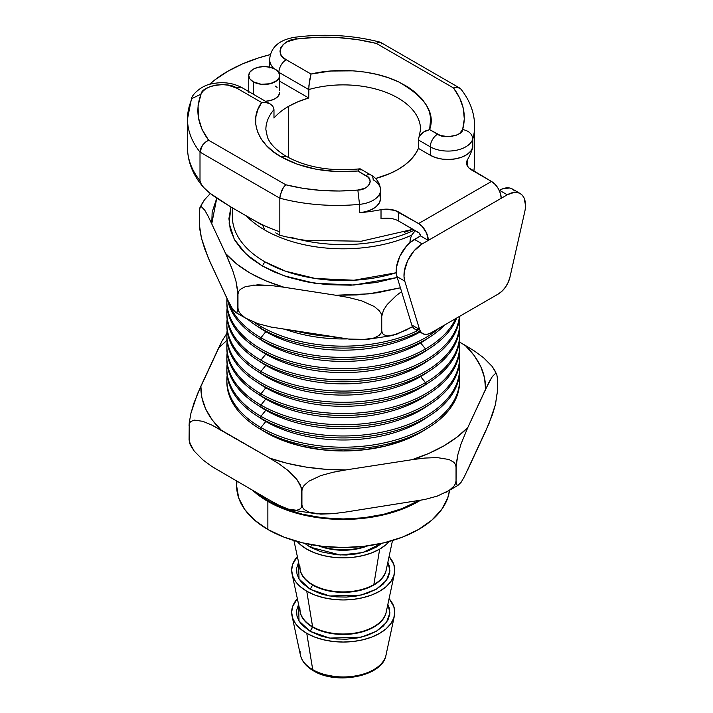 <?xml version="1.0" encoding="UTF-8"?>
<svg xmlns="http://www.w3.org/2000/svg" width="713" height="713" viewBox="0 0 713 713"><rect width="100%" height="100%" fill="white"/><g stroke="black" fill="none" stroke-linecap="round" stroke-linejoin="round"><path stroke-width="1.07" d="M320.485 546.087A43.324 25.008 0 0 0 365.947 546.087A43.324 25.008 0 0 1 320.485 546.087M299.941 567.379L300.218 569.963A43.324 25.008 0 0 0 312.579 584.58A43.324 25.008 0 0 0 373.844 584.58L379.673 549.135A51.559 29.768 180 0 1 297.152 541.461L300.342 544.616L306.759 549.135L314.567 552.833L323.479 555.587L333.158 557.281L343.211 557.851L353.274 557.281L362.944 555.587L371.865 552.833L379.673 549.135L373.844 584.58A43.324 25.008 0 0 0 385.243 572.967M267.865 501.417L267.865 529.483A106.558 61.523 0 0 0 380.341 543.645A106.558 61.523 0 0 0 449.484 490.508L447.728 497.986L441.668 509.528L431.82 520.16L418.567 529.483L402.417 537.139L383.995 542.825L364.004 546.318L343.211 547.504L322.428 546.318L302.437 542.825L284.015 537.139L267.865 529.483L267.865 501.417L252.803 490.473A106.558 61.523 180 0 0 267.865 501.417A106.558 61.523 180 0 0 420.296 500.392L402.417 509.064L383.995 514.75L364.004 518.253L343.211 519.438L322.428 518.253L302.437 514.75L284.015 509.064L267.865 501.417M394.387 573.831A51.559 29.768 180 0 0 389.075 556.577L393.79 564.375L394.779 570.177L393.79 575.988L390.849 581.576L386.089 586.719L379.673 591.229L371.865 594.936L362.944 597.681L353.274 599.375L343.211 599.954L333.158 599.375L323.479 597.681L314.567 594.936L306.759 591.229L312.579 626.682A43.324 25.008 0 0 0 357.302 632.645A43.324 25.008 0 0 0 386.214 612.057L394.387 573.831A51.559 29.768 180 0 1 359.985 598.332A51.559 29.768 180 0 1 306.759 591.229A51.559 29.768 180 0 1 292.045 573.831A51.559 29.768 180 0 1 297.357 556.577L292.642 564.375L291.653 570.177L292.642 575.988L295.574 581.576L300.342 586.719L306.759 591.229L312.579 626.682L310.191 631.353L320.752 635.925L327.998 637.779L336.607 638.973L346.384 639.187L356.812 638.082L367.097 635.452L376.241 631.353L383.353 626.067L387.899 620.132L389.815 614.107L389.458 608.465L387.863 604.348L389.94 612.877L386.446 622.494L376.357 631.281L361.09 637.19L329.673 638.09L310.191 631.353L299.032 621.032L298.569 604.348L296.617 610.453L296.973 616.094L299.05 621.068L302.259 625.248L310.191 631.353L312.615 627.137A43.27 24.982 0 0 0 357.044 633.144A43.27 24.982 0 0 0 386.089 612.832A43.27 24.982 180 0 1 357.044 633.144A43.27 24.982 180 0 1 312.615 627.137A43.27 24.982 180 0 1 300.779 614.348M268.471 499.519L268.471 501.07A105.702 61.024 0 0 0 418.567 500.713L401.936 508.654L383.665 514.296L363.835 517.772L343.211 518.939L322.597 517.772L302.767 514.296L284.487 508.654L268.471 501.07L268.471 499.519M385.047 658.099A43.119 24.893 180 0 1 354.717 676.049A43.119 24.893 180 0 1 312.722 669.659L306.759 633.331L314.567 637.03L323.479 639.784L333.158 641.477L343.211 642.048L353.274 641.477L362.944 639.784L371.865 637.03L379.673 633.331L386.089 628.821L390.849 623.67L393.79 618.091L394.779 612.28L393.79 606.478L389.075 598.67A51.559 29.768 180 0 1 394.387 615.934A51.559 29.768 180 0 1 359.985 640.434A51.559 29.768 180 0 1 306.759 633.331L312.722 669.659A43.119 24.893 0 0 0 357.24 675.594A43.119 24.893 0 0 0 386.009 655.104C382.881 676.414 336.474 685.282 313.399 670.773L312.722 669.659A43.119 24.893 180 0 1 300.102 651.593M261.208 429.627A109.481 63.207 0 0 0 265.797 432.443A109.481 63.207 0 0 0 425.215 429.627L420.634 432.443L404.039 440.304L385.109 446.142L364.575 449.743L343.211 450.955L321.857 449.743L301.314 446.142L282.393 440.304L265.797 432.443L261.199 429.618M459.555 381A116.353 67.182 180 0 1 388.514 443.842A116.353 67.182 180 0 1 260.94 429.467A116.353 67.182 0 0 0 387.738 444.03A116.353 67.182 0 0 0 459.573 381.972L459.573 380.029A116.353 67.182 180 0 1 387.738 442.096A116.353 67.182 180 0 1 260.94 427.533L260.94 429.467L260.94 427.533A116.353 67.182 0 0 0 391.437 441.169A116.353 67.182 0 0 0 459.297 375.386A116.353 67.182 180 0 1 459.573 380.029M265.797 421.481L260.94 427.533L265.797 421.481A109.481 63.207 0 0 0 428.317 416.552A109.481 63.207 180 0 1 265.797 421.481L265.797 420.893L265.797 421.481A109.481 63.207 180 0 1 258.115 416.552A109.481 63.207 0 0 0 265.797 421.481M459.555 369.771A116.353 67.182 180 0 1 388.514 432.622A116.353 67.182 180 0 1 260.94 418.246A116.353 67.182 0 0 0 387.738 432.809A116.353 67.182 0 0 0 459.573 370.742L459.573 368.799A116.353 67.182 180 0 1 387.738 430.866A116.353 67.182 180 0 1 260.94 416.303L260.94 418.246L260.94 416.303A116.353 67.182 0 0 0 391.437 429.939A116.353 67.182 0 0 0 459.297 364.156A116.353 67.182 180 0 1 459.573 368.799M265.797 410.26L260.94 416.303L265.797 410.26A109.481 63.207 0 0 0 428.317 405.323A109.481 63.207 180 0 1 265.797 410.26L265.797 409.663L265.797 410.26A109.481 63.207 180 0 1 258.115 405.323A109.481 63.207 0 0 0 265.797 410.26M418.415 148.393A77.343 44.652 180 0 1 397.907 169.534L389.904 173.553L375.546 178.517A77.343 44.652 180 0 0 397.907 169.534L404.877 164.908L410.688 159.783L415.233 154.24L418.415 148.393L418.415 139.971L418.415 148.393L430.296 155.256A25.098 14.492 0 0 0 455.723 158.803A25.098 14.492 0 0 0 472.799 147.368A137.493 79.384 180 0 1 467.443 159.783L467.443 166.12L467.443 159.783A137.493 79.384 0 0 0 472.799 147.368L472.799 138.946L472.799 147.368L470.767 151.147L467.042 154.471L461.899 157.092L455.723 158.803L448.967 159.489L442.149 159.097L435.768 157.644L430.296 155.256L418.415 148.393M273.979 118.055L273.979 109.633L273.979 118.055A77.343 44.652 180 0 1 288.524 106.38L288.524 157.573L288.524 106.38A77.343 44.652 180 0 1 308.738 97.984L308.738 89.562A77.343 44.652 180 0 1 420.554 129.534L418.415 139.971L430.296 146.833A25.098 14.492 0 0 0 455.723 150.381A25.098 14.492 0 0 0 472.799 138.946C472.158 133.812 468.762 130.684 462.63 129.561C462.889 135.702 443.548 139.293 437.595 134.204A10.312 5.954 120 0 0 430.296 146.833L430.296 155.256L430.296 146.833A10.312 5.954 -60 0 1 437.595 134.204L429.627 129.606L425.572 130.916L421.971 133.251L419.387 136.415L423.691 131.967L429.627 129.606L440.34 135.452L448.165 136.709L456.561 135.149L459.653 133.456L462.63 129.561C468.762 130.684 472.158 133.812 472.799 138.946A137.493 79.384 0 0 0 474.635 125.96M459.555 358.55A116.353 67.182 180 0 1 388.514 421.392A116.353 67.182 180 0 1 260.94 407.016A116.353 67.182 0 0 0 387.738 421.579A116.353 67.182 0 0 0 459.573 359.512L459.573 357.578A116.353 67.182 180 0 1 387.738 419.645A116.353 67.182 180 0 1 260.94 405.082L260.94 407.016L260.94 405.082A116.353 67.182 0 0 0 391.437 418.718A116.353 67.182 0 0 0 459.297 352.935A116.353 67.182 180 0 1 459.573 357.578M253.284 81.826L253.284 94.196L253.284 81.826L261.199 84.268L270.138 83.76L277.081 80.471L279.389 77.254L279.692 75.507A15.472 8.93 180 0 1 270.138 83.76A15.472 8.93 180 0 1 253.284 81.826A15.472 8.93 180 0 1 248.748 75.507L249.924 78.929L253.284 81.826M275.156 69.197A15.472 8.93 180 0 1 279.692 75.507L278.507 72.093L275.156 69.197L270.138 67.254L264.22 66.576L258.302 67.254L253.284 69.197L249.924 72.093L248.748 75.507A15.472 8.93 180 0 1 258.302 67.254A15.472 8.93 180 0 1 275.156 69.197M265.503 101.246A15.472 8.93 0 0 0 279.692 92.351L278.507 95.765L275.156 98.661L270.138 100.595L265.503 101.246M265.797 399.03L260.94 405.082L265.797 399.03A109.481 63.207 0 0 0 428.317 394.102A109.481 63.207 180 0 1 265.797 399.03L265.797 398.442L265.797 399.03A109.481 63.207 180 0 1 258.115 394.102A109.481 63.207 0 0 0 265.797 399.03M525.508 205.317A25.784 14.884 -60 0 1 524.741 211.814L509.929 277.295A17.183 9.92 -60 0 1 498.289 294.006L431.205 332.739L498.289 294.006L502.112 291.091L505.544 287.045L508.235 282.286L509.929 277.295L524.741 211.814A25.784 14.884 -60 0 0 525.508 205.317A25.784 14.884 -60 0 0 520.169 193.517L522.442 195.398L524.126 198.062L525.508 205.317M459.555 347.32A116.353 67.182 180 0 1 388.514 410.162A116.353 67.182 180 0 1 260.94 395.786A116.353 67.182 0 0 0 387.738 410.349A116.353 67.182 0 0 0 459.573 348.292L459.573 346.349A116.353 67.182 180 0 1 387.738 408.415A116.353 67.182 180 0 1 260.94 393.852L260.94 395.786L260.94 393.852A116.353 67.182 0 0 0 391.437 407.488A116.353 67.182 0 0 0 459.297 341.705A116.353 67.182 180 0 1 459.573 346.349M279.041 231.52C266.038 226.886 260.7 223.935 253.89 220.246L230.647 206.841L262.687 225.344L264.826 230.067A110.854 64.001 180 0 0 411.651 235.156L410.358 238.793L411.651 235.156L415.278 230.647L411.651 235.156A110.854 64.001 180 0 1 264.826 230.067L262.687 225.344L252.072 219.212L262.687 225.344A113.875 65.748 0 0 0 262.847 225.433M297.749 239.131A113.875 65.748 0 0 0 414.431 230.156M390.43 218.401L381.018 218.659L381.018 209.675A17.183 9.92 180 0 1 398.665 212.064L398.665 221.048A17.183 9.92 0 0 0 381.018 218.659A137.493 79.384 180 0 1 381.018 218.659L381.018 209.675A137.493 79.384 180 0 1 359.521 212.768L359.521 204.355A137.493 79.384 180 0 1 279.826 198.187L279.826 235.237L275.726 232.866L279.826 235.237A137.493 79.384 0 0 0 305.636 240.343L361.313 241.217L412.952 229.301L404.333 232.331M409.895 242.286L410.358 238.793L409.895 242.286M265.797 387.801L260.94 393.852L265.797 387.801A109.481 63.207 0 0 0 428.317 382.872A109.481 63.207 180 0 1 265.797 387.801L265.797 387.212L265.797 387.801A109.481 63.207 180 0 1 258.115 382.872A109.481 63.207 0 0 0 265.797 387.801M296.92 331.331A116.353 67.182 0 0 0 329.932 336.438A116.353 67.182 180 0 1 296.92 331.331M425.492 384.565A116.353 67.182 180 0 1 260.94 384.565A116.353 67.182 0 0 0 425.492 384.565L425.492 382.623A116.353 67.182 180 0 1 298.685 397.186A116.353 67.182 180 0 1 226.859 335.128A116.353 67.182 180 0 1 227.135 330.476A116.353 67.182 0 0 0 294.995 396.259A116.353 67.182 0 0 0 425.492 382.623L420.634 376.58A109.481 63.207 180 0 1 258.115 371.651A109.481 63.207 0 0 0 420.634 376.58L420.634 375.983L420.634 376.58A109.481 63.207 0 0 0 428.317 371.651A109.481 63.207 180 0 1 420.634 376.58L425.492 382.623A116.353 67.182 0 0 0 459.297 330.476A116.353 67.182 180 0 1 459.573 335.128A116.353 67.182 180 0 1 425.492 382.623L425.492 384.565A116.353 67.182 0 0 0 459.573 337.062A116.353 67.182 0 0 0 459.555 336.09A116.353 67.182 180 0 1 425.492 384.565M226.859 335.128L226.859 337.062A116.353 67.182 0 0 0 260.94 384.565A116.353 67.182 180 0 1 226.868 336.09M286.02 329.647A109.481 63.207 0 0 0 347.258 338.916A109.481 63.207 180 0 1 286.02 329.647M260.94 326.492A116.353 67.182 0 0 0 417.56 330.672A116.353 67.182 180 0 1 260.94 326.492L260.94 328.435A116.353 67.182 0 0 0 419.369 331.714A116.353 67.182 180 0 1 260.94 328.435A116.353 67.182 180 0 1 248.088 319.62A116.353 67.182 0 0 0 260.94 328.435L260.94 326.492A116.353 67.182 180 0 1 254.577 322.508A116.353 67.182 0 0 0 260.94 326.492M226.859 323.898L226.859 325.832A116.353 67.182 0 0 0 260.94 373.336L260.94 371.402A116.353 67.182 180 0 1 226.859 323.898A116.353 67.182 180 0 1 227.135 319.255A116.353 67.182 0 0 0 260.94 371.402L265.797 365.35A109.481 63.207 180 0 1 258.115 360.421A109.481 63.207 0 0 0 265.797 365.35L265.797 364.762L265.797 365.35A109.481 63.207 0 0 0 428.317 360.421A109.481 63.207 180 0 1 265.797 365.35L260.94 371.402A116.353 67.182 0 0 0 391.437 385.038A116.353 67.182 0 0 0 459.297 319.255A116.353 67.182 180 0 1 459.573 323.898A116.353 67.182 180 0 1 387.738 385.965A116.353 67.182 180 0 1 260.94 371.402L260.94 373.336A116.353 67.182 0 0 0 425.492 373.336A116.353 67.182 180 0 1 260.94 373.336A116.353 67.182 180 0 1 226.868 324.87M459.555 324.87A116.353 67.182 180 0 1 425.492 373.336A116.353 67.182 0 0 0 459.573 325.832L459.573 323.898M265.797 331.67A109.481 63.207 0 0 0 419.957 332.053A109.481 63.207 180 0 1 265.797 331.67L260.94 337.721A116.353 67.182 0 0 0 439.458 327.971A116.353 67.182 180 0 1 260.94 337.721L260.94 339.655A116.353 67.182 0 0 0 444.859 324.852A116.353 67.182 180 0 1 260.94 339.655A116.353 67.182 180 0 1 227.625 299.861A116.353 67.182 0 0 0 260.94 339.655L260.94 337.721A116.353 67.182 180 0 1 228.641 301.92A116.353 67.182 0 0 0 260.94 337.721L265.797 331.67A109.481 63.207 180 0 1 258.115 326.741A109.481 63.207 0 0 0 265.797 331.67L265.797 331.082L265.797 331.67M425.492 362.115A116.353 67.182 180 0 1 260.94 362.115A116.353 67.182 0 0 0 425.492 362.115L425.492 360.172A116.353 67.182 180 0 1 260.94 360.172A116.353 67.182 180 0 1 226.859 312.668A116.353 67.182 180 0 1 227.135 308.025A116.353 67.182 0 0 0 260.94 360.172A116.353 67.182 0 0 0 425.492 360.172A116.353 67.182 0 0 0 459.386 316.465A116.353 67.182 180 0 1 425.492 360.172L425.492 362.115A116.353 67.182 0 0 0 459.529 316.385A116.353 67.182 180 0 1 425.492 362.115M226.859 312.668L226.859 314.611A116.353 67.182 0 0 0 260.94 362.115A116.353 67.182 180 0 1 226.868 313.64M420.634 342.9A109.481 63.207 0 0 0 428.317 337.971A109.481 63.207 180 0 1 420.634 342.9A109.481 63.207 180 0 1 265.797 342.9A109.481 63.207 0 0 0 420.634 342.9L425.492 348.942L420.634 342.9M265.797 342.311L265.797 342.9A109.481 63.207 180 0 1 258.115 337.971A109.481 63.207 0 0 0 265.797 342.9L265.797 342.311M428.317 349.192A109.481 63.207 180 0 1 420.634 354.12A109.481 63.207 180 0 1 265.797 354.12L260.94 360.172L265.797 354.12A109.481 63.207 0 0 0 420.634 354.12L420.634 353.532L420.634 354.12A109.481 63.207 0 0 0 428.317 349.192M226.975 298.489A116.353 67.182 0 0 0 296.332 362.926A116.353 67.182 0 0 0 425.492 348.942A116.353 67.182 180 0 1 298.685 363.505A116.353 67.182 180 0 1 226.859 301.447A116.353 67.182 180 0 1 226.975 298.489M258.115 349.192A109.481 63.207 0 0 0 265.797 354.12A109.481 63.207 180 0 1 258.115 349.192M226.859 301.447L226.859 303.381A116.353 67.182 0 0 0 298.685 365.448A116.353 67.182 0 0 0 425.492 350.885L425.492 348.942L425.492 350.885A116.353 67.182 180 0 1 297.909 365.261A116.353 67.182 180 0 1 226.868 302.41M456.801 317.962A116.353 67.182 180 0 1 425.492 350.885A116.353 67.182 0 0 0 456.801 317.962M455.723 318.577A116.353 67.182 180 0 1 425.492 348.942A116.353 67.182 0 0 0 455.723 318.577M252.883 285.102L270.815 285.476L283.979 287.232C258.347 279.567 238.9 268.338 225.638 253.552L232.616 270.2L235.958 281.091L237.964 294.148L238.614 291.501L240.326 289.353L245.424 286.599L257.821 284.817L270.815 285.476L283.979 287.232L335.725 295.235L348.817 297.544L361.767 300.877L374.245 306.501L379.378 310.85L381.09 313.533L381.74 316.385L383.46 310.235L387.204 304.531L396.276 295.601L401.571 291.599L396.276 295.601L387.204 304.531L383.46 310.235L381.74 316.385L381.74 330.422L381.09 333.069L379.378 335.217L374.28 337.971L361.883 339.753L348.889 339.094L270.887 327.026L257.937 323.693L245.459 318.06L240.334 313.72L238.614 311.037L237.964 308.176L237.331 311.982L235.967 312.579L232.643 309.112L227.402 299.398L208.258 257.937L201.449 238.222L199.444 225.183L199.613 208.766L200.077 207.34L201.44 206.743L204.765 210.201L208.241 216.36L225.638 253.552L236.449 263.828L250.12 273.097L266.181 280.993L283.979 287.232L335.725 295.235L356.545 294.968L377.293 292.767L400.403 287.811M400.403 287.794L368.835 293.863L335.725 295.235L348.817 297.544L361.767 300.877L374.245 306.501L379.378 310.85L381.09 313.533L381.74 316.385L381.74 330.422L381.09 333.069L379.378 335.217L374.28 337.971L366.634 339.486L348.247 339.023M397.248 277.5L376.491 282.473L350.965 285.182L327.053 284.674L305.984 281.733L288.257 277.205L273.837 271.787L262.393 266.011L251.136 258.445L241.68 249.639L234.568 239.835L230.246 229.354L228.926 218.615L230.941 207.011L229.123 223.178L234.265 239.292L245.914 253.98L262.393 266.011L264.826 261.796L262.393 266.011L283.854 275.744L314.504 283.221L353.88 285.048L397.248 277.5M216.761 198.178L212.153 212.144L211.77 223.668L216.761 198.178M232.358 216.85A110.854 64.001 0 0 0 264.826 261.796L285.556 271.207L315.369 278.489L354.013 280.236L396.268 272.74A110.854 64.001 0 0 1 264.826 261.796A110.854 64.001 0 0 1 232.358 216.538L232.358 207.831M201.004 205.326L204.453 199.854L210.29 193.544L204.453 199.854L199.943 207.59L201.44 206.743L204.765 210.201L208.241 216.36L227.394 257.393L232.616 270.2L235.958 281.091L237.794 291.02L237.794 310.556L237.331 311.982L235.424 312.312L249.149 320.155M235.967 312.579L232.643 309.112L229.167 302.963L210.014 261.929L204.791 249.122L201.449 238.222L199.613 228.303L199.444 211.137L200.077 207.34M271.519 327.16L257.937 323.693L245.459 318.06L240.334 313.72L238.614 311.037L237.964 308.176L237.964 294.148L238.614 291.501L240.326 289.353L245.424 286.599M412.506 326.67L405.84 330.262L392.239 335.565L387.23 335.975L383.469 334.593L382.213 332.9L381.74 330.422L382.213 332.9L383.469 334.593L387.23 335.975L396.357 334.397L412.506 326.679M199.863 208.285L199.444 211.137M283.979 329.335L335.725 337.338M264.826 230.067A110.854 64.001 180 0 1 246.297 215.879A110.854 64.001 180 0 0 264.826 230.067M227.135 341.705A116.353 67.182 0 0 0 260.94 393.852A116.353 67.182 180 0 1 226.859 346.349A116.353 67.182 180 0 1 227.135 341.705M291.679 237.482A113.875 65.748 0 0 0 413.032 230.789M226.859 346.349L226.859 348.292A116.353 67.182 0 0 0 260.94 395.786A116.353 67.182 180 0 1 226.868 347.32M514.661 190.906L512.397 189.025L509.635 188L503.057 188.651L499.501 190.3L507.282 194.792L428.29 240.397L501.203 198.294A13.752 7.941 -120 0 0 491.48 181.458L418.567 223.561A13.752 7.941 60 0 1 428.29 240.397L420.51 235.905L428.29 240.397L422.212 243.908L414.431 239.416L422.212 243.908L414.021 250.869L407.586 260.842L404.253 271.68L404.013 276.706L404.752 281.091L396.972 276.599L404.752 281.091L419.565 329.459L411.784 324.968L419.565 329.459L421.249 332.508L423.95 334.147L427.381 334.228L431.205 332.739A17.183 9.92 -60 0 1 422.613 333.586A17.183 9.92 -60 0 1 419.565 329.459L404.752 281.091A25.784 14.884 -60 0 1 422.212 243.908L428.29 240.397L426.65 233.213L422.283 226.556L418.567 223.561L398.665 212.064L398.665 221.048L418.567 232.536A2.754 1.586 60 0 1 420.51 235.905L410.225 242.411L406.25 246.386L399.806 256.35L396.481 267.188L396.232 272.214L396.972 276.599L411.784 324.968L413.478 328.016L414.939 329.156M416.169 329.664L419.609 329.736M187.492 119.08A137.493 79.384 0 0 0 200.005 152.101A137.493 79.384 180 0 1 187.492 119.009L187.492 147.636C187.688 161.994 192.991 175.175 203.392 187.18L209.551 192.965L215.388 197.251L230.647 206.841L209.551 192.965L203.873 187.724L201.36 184.471L200.005 180.728L200.005 152.101L279.826 198.187A137.493 79.384 0 0 0 359.521 204.355L359.521 212.768A137.493 79.384 0 0 0 381.018 209.675L385.697 209.167L394.868 210.415L418.567 223.561L491.48 181.458L495.205 184.462L498.36 188.713L500.464 193.571L501.203 198.294L507.282 194.792L499.501 190.3A25.784 14.884 120 0 1 512.397 189.025L520.169 193.517A25.784 14.884 -60 0 0 507.282 194.792L514.26 192.367L517.406 192.492L520.169 193.517M398.665 221.048L419.306 233.142L420.51 235.905L414.431 239.416A25.784 14.884 120 0 0 396.972 276.599L411.784 324.968A17.183 9.92 120 0 0 414.832 329.094L422.613 333.586M203.116 186.859L201.057 183.954L200.005 180.728L200.005 152.101L200.665 148.589L202.545 145.104L200.005 152.101L279.826 198.187L279.826 235.237A137.493 79.384 0 0 0 305.636 240.343L361.313 241.217L412.952 229.301M474.635 163.072L474.635 126.032A137.493 79.384 180 0 1 472.799 138.946A25.098 14.492 180 0 1 455.723 150.381A25.098 14.492 180 0 1 430.296 146.833L418.415 139.971L418.977 137.279M473.887 171.298L474.626 163.108M187.492 147.636A137.493 79.384 0 0 0 200.005 180.728A137.493 79.384 180 0 1 187.751 142.752M191.449 98.759L201.03 94.152L191.449 98.759L187.492 119.009A137.493 79.384 180 0 1 190.977 101.237L191.449 98.759C191.993 94.499 201.538 85.64 210.95 84C222.296 81.469 232.652 82.708 242.028 87.69A10.312 5.954 120 0 0 236.868 88.207L261.689 102.529L266.002 102.583L261.689 102.529L236.868 88.207A10.312 5.954 -60 0 1 242.028 87.69L271.1 104.535M272.277 105.551L272.927 106.344M265.878 129.739A77.343 44.652 180 0 1 273.979 109.633L272.847 106.237L270.334 104.036M201.03 94.152C201.672 85.596 228.552 81.211 236.868 88.207L227.964 85.123L222.073 84.606L215.914 85.079L210.255 86.558L205.745 88.813L202.688 91.46L201.03 94.152L198.08 105.702L198.374 117.538L201.948 129.196L208.633 140.247C197.59 125.328 195.059 109.962 201.03 94.152M202.545 145.104L205.344 142.181L208.633 140.247L205.344 142.181L202.545 145.104M285.779 184.783L208.633 140.247L285.779 184.783L283.516 187.314L285.779 184.783L303.025 188.348L321.171 190.451L339.629 191.022L357.846 190.059C332.953 192.305 308.934 190.549 285.779 184.783M281.59 190.736L283.516 187.314L280.28 194.56L279.826 198.187L281.59 190.736M359.192 169.248L358.568 169.97L360.27 168.874L371.045 175.095A10.312 5.954 120 0 0 365.885 175.603A10.312 5.954 -60 0 1 371.045 175.095A10.312 5.954 -60 0 1 373.175 179.81A25.098 14.492 180 0 1 380.528 190.059A25.098 14.492 180 0 1 359.521 204.355L357.846 190.059L359.521 204.355A25.098 14.492 0 0 0 380.519 190.487M365.885 175.603C374.681 179.052 368.478 190.228 357.846 190.059L364.584 188.339L367.516 186.556L369.512 184.248L370.216 181.708L369.637 179.266L368.051 177.189L357.926 171.004L337.249 171.601L316.429 169.302L297.25 164.204L281.234 156.896L273.293 151.637L266.475 145.568L261.11 138.83L257.464 131.611L255.717 124.124L255.905 116.629L257.963 109.356L261.689 102.529C248.374 120.034 257.687 144.374 281.234 156.896L286.394 156.388L281.234 156.896C302.633 168.678 328.194 173.375 357.926 171.004L365.885 175.603M420.492 127.752A77.343 44.652 180 0 0 308.738 89.562L278.917 72.352A10.312 5.954 -60 0 1 286.216 59.714C273.997 54.865 281.831 39.384 296.51 39.028L295.155 37.219L296.51 39.028C323.916 35.579 350.52 37.04 376.348 43.413L453.495 87.957C463.477 101.335 466.525 115.203 462.63 129.561L464.297 119.044L463.316 108.385L459.662 97.913L453.495 87.957L456.783 87.28L453.495 87.957L376.348 43.413L378.603 42.147L376.348 43.413L357.213 39.554L337.008 37.495L316.519 37.326L296.51 39.028L287.268 41.746L283.364 44.349L280.797 47.619L279.968 51.176L280.877 54.58L283.141 57.477L286.216 59.714A10.312 5.954 120 0 0 278.917 72.352L308.738 89.562L309.433 81.006L311.028 74.045L286.216 59.714L311.028 74.045L330.698 71.024L353.3 70.845L365.145 72.12L376.901 74.393L388.202 77.681L398.665 81.924L407.934 86.986L415.75 92.708L421.953 98.875L426.463 105.274L429.342 111.709L430.705 117.993L429.627 129.606C435.572 113.01 425.251 97.111 398.665 81.924C371.731 68.858 334.076 68.234 311.028 74.045L308.925 85.408L308.738 97.984L279.692 81.211L308.738 97.984L298.043 101.709L288.524 106.38M269.666 58.974A31.622 18.262 0 0 0 273.845 68.519A31.622 18.262 180 0 1 269.657 59.437C270.869 44.705 283.043 39.081 295.155 37.219C324.299 33.502 352.579 35.133 379.993 42.129L378.603 42.147L380.537 42.343L381.838 43.992M474.635 126.032C474.484 112.779 469.92 100.488 460.937 89.152L459.573 87.975L456.783 87.28L460.304 88.492M459.6 87.993L380.537 42.343M227.135 352.935A116.353 67.182 0 0 0 260.94 405.082A116.353 67.182 180 0 1 226.859 357.578A116.353 67.182 180 0 1 227.135 352.935M209.435 84.401A137.493 79.384 180 0 1 270.343 54.589L258.391 57.976L242.268 64.018L227.759 71.3L215.157 79.678L209.435 84.401M358.568 169.97L357.926 171.004L358.568 169.97M491.48 181.458L471.578 169.97A17.183 9.92 180 0 1 466.543 162.947A17.183 9.92 180 0 1 467.443 159.783L466.56 162.484L466.997 165.211L468.717 167.778L491.48 181.458M379.824 195.077L380.51 199.007L379.325 202.911L376.357 206.476L371.821 209.453L366.072 211.601L359.521 212.768A25.098 14.492 0 0 0 380.528 198.481L380.528 190.059C380.056 181.164 374.067 176.655 371.045 175.095M226.859 357.578L226.859 359.512A116.353 67.182 0 0 0 260.94 407.016A116.353 67.182 180 0 1 226.868 358.55M275.156 86.032L277.081 87.387M279.389 90.604L279.692 75.507M269.924 103.813L266.002 102.583M360.27 168.874L361.019 170.113M359.931 168.829C331.287 171.69 306.768 167.546 286.394 156.388C276.341 150.318 270.022 143.937 267.446 137.244L265.869 129.534A77.343 44.652 180 0 1 273.979 109.633M227.135 364.156A116.353 67.182 0 0 0 260.94 416.303A116.353 67.182 180 0 1 226.859 368.799A116.353 67.182 180 0 1 227.135 364.156M226.859 368.799L226.859 370.742A116.353 67.182 0 0 0 260.94 418.246A116.353 67.182 180 0 1 226.868 369.771M227.135 375.386A116.353 67.182 0 0 0 260.94 427.533A116.353 67.182 180 0 1 226.859 380.029A116.353 67.182 180 0 1 227.135 375.386M226.859 380.029L226.859 381.972A116.353 67.182 0 0 0 260.94 429.467A116.353 67.182 180 0 1 226.868 381M324.112 674.498L337.597 677.092L345.912 677.27L354.78 676.325L363.532 674.097M312.722 669.659L313.399 670.773C306.251 666.619 301.92 661.397 300.423 655.104A43.119 24.893 0 0 0 312.722 669.659M306.759 633.331A51.559 29.768 180 0 1 292.045 615.934A51.559 29.768 180 0 1 297.357 598.67L292.642 606.478L291.653 612.28L292.642 618.091L295.574 623.67L300.342 628.821L306.759 633.331M496.899 394.369L495.464 404.512L488.949 423.745L464.439 476.569L461.097 482.318L457.915 485.401L456.632 484.671L456.044 480.954L455.447 483.69L453.851 486.284L449.03 490.526L437.203 496.123L424.743 499.501L345.858 512.032L333.247 513.654L320.77 514.135L308.916 512.201L304.103 509.439L302.517 507.353L301.92 504.795L301.483 507.193L300.316 508.859L296.786 510.321L288.123 509.082L279.006 505.276L269.746 500.259L212.028 466.605L202.893 459.885L194.212 451.106L189.524 442.559L189.524 423.228L190.692 421.561L194.221 420.1L202.884 421.338L212.002 425.153L269.746 458.156L278.979 463.815L288.114 470.544L296.795 479.323L301.483 487.861L301.483 507.193L300.316 508.859L296.786 510.321L288.123 509.082L279.006 505.276L269.746 500.259L212.028 466.605L202.893 459.885L194.212 451.106L190.692 445.563L189.088 439.654L189.248 422.631L190.968 413.094L194.141 402.488L200.861 386.223L218.615 347.98L226.992 340.288L218.615 347.98L222.001 341.01L226.903 333.301L222.001 341.01L197.483 393.826L190.968 413.094L189.248 422.631L189.088 425.625L189.524 423.228L190.692 421.561L194.221 420.1L202.884 421.338L212.002 425.153L221.262 430.162C207.367 416.606 200.567 401.963 200.861 386.223L201.877 397.667L205.692 409.021L212.224 419.957L221.262 430.162L269.746 458.156L278.979 463.815L288.114 470.544L296.795 479.323L300.316 484.858L301.92 490.767L302.517 488.022L304.112 485.437L308.925 481.186L320.761 475.598L333.221 472.22L345.858 469.929C318.577 470.099 293.212 466.177 269.746 458.156L287.419 463.37L306.367 467.149L326.046 469.35L345.858 469.929L412.096 459.689L428.754 453.459L443.887 445.875L457.024 437.131L467.817 427.515L488.94 382.32L492.291 376.571L495.464 373.496L496.836 374.378L492.211 366.482L483.548 357.721L474.43 351.01L465.17 345.333C479.065 358.889 485.865 373.541 485.562 389.28L484.546 377.837L480.74 366.473L474.198 355.537L465.17 345.333L459.324 341.955L474.43 351.01L483.548 357.721L492.211 366.482L495.731 372.026M496.756 374.218L497.335 377.926L497.335 391.972L497.335 377.935L496.756 374.218L495.464 373.496L492.291 376.571L485.562 389.28L467.817 427.515C454.475 441.258 435.901 451.98 412.096 459.689L424.707 458.067L437.185 457.586L449.038 459.52L453.86 462.274L455.447 464.368L456.044 466.926L457.924 454.386L461.088 443.789L467.817 427.515L461.088 443.789L457.924 454.386L456.204 463.931L456.044 480.954L456.044 466.926L455.447 464.368L453.86 462.274L449.038 459.52L437.185 457.586L424.707 458.067L412.096 459.689L345.858 469.929L333.221 472.22L320.761 475.598L308.925 481.186L304.112 485.437L302.517 488.022L301.92 490.767L301.92 504.795L302.517 507.353L304.103 509.439L308.916 512.201L316.902 513.877L291.457 509.973M189.596 443.219L190.692 445.563M189.088 439.654L189.676 443.379L189.088 439.654M497.335 391.981L495.464 404.512L492.291 415.1L485.562 431.374L467.817 469.617M464.618 476.231L461.097 482.318L457.915 485.401L456.632 484.671L456.044 480.954L455.447 483.69L453.851 486.284L449.03 490.526L437.203 496.123L424.743 499.501L345.858 512.032L333.247 513.654L316.902 513.877M444.983 492.888L457.915 485.401M300.066 611.326A43.27 24.982 0 0 0 312.615 627.137L312.579 626.682A43.324 25.008 0 0 0 354.771 633.099A43.324 25.008 0 0 0 385.243 615.069M299.897 608.528A43.324 25.008 0 0 0 312.579 626.682A43.324 25.008 0 0 1 300.218 612.057L299.941 609.472M255.735 492.166A105.702 61.024 0 0 0 268.471 501.07L255.325 491.818M310.191 589.25L320.752 593.822L327.998 595.676L336.607 596.879L346.384 597.084L356.812 595.979L367.097 593.359L376.241 589.25L383.353 583.965L387.899 578.029L389.815 572.013L389.458 566.372L387.863 562.254L389.94 570.774L386.446 580.391L376.357 589.179L361.09 595.088L329.673 595.988L310.191 589.25L299.032 578.938L298.569 562.254L296.617 568.35L296.973 573.992L299.05 578.965L302.259 583.145L310.191 589.25L312.615 585.043L310.191 589.25M236.654 481.15L236.654 485.981A106.558 61.523 0 0 0 267.865 529.483L254.612 520.16L244.764 509.528L238.703 497.986L236.654 485.981L236.957 481.328M300.066 569.224A43.27 24.982 0 0 0 312.615 585.043A43.27 24.982 0 0 0 357.044 591.05A43.27 24.982 0 0 0 386.089 570.73A43.27 24.982 180 0 1 357.044 591.05A43.27 24.982 180 0 1 312.615 585.043A43.27 24.982 180 0 1 300.779 572.245M299.897 566.434A43.324 25.008 0 0 0 312.579 584.58L312.615 585.043L312.579 584.58A43.324 25.008 0 0 0 373.844 584.58A43.324 25.008 0 0 0 386.214 569.963L386.482 567.379M389.28 541.461A51.559 29.768 180 0 1 379.673 549.135L386.089 544.616L389.28 541.461M312.16 544.83L310.191 547.147L304.709 543.351L310.191 547.147L320.752 551.728L336.607 554.776L346.384 554.99L356.812 553.876L367.097 551.256L376.241 547.147L381.722 543.351L362.605 552.611L340.208 554.99L310.191 547.147L311.964 545.222M318.666 545.846A43.27 24.982 0 0 0 367.756 545.846A43.27 24.982 180 0 1 321.019 546.719M300.218 569.963L293.925 540.525M394.387 615.934L386.009 655.104M459.573 335.128L459.573 337.062M392.239 335.565L366.634 339.486M269.657 67.86L269.657 59.437M248.748 75.507L248.748 92.351M292.045 615.934L300.423 655.104M386.482 609.472L386.214 612.057M292.045 573.831L300.218 612.057M392.506 540.525L386.214 569.963"/></g></svg>
